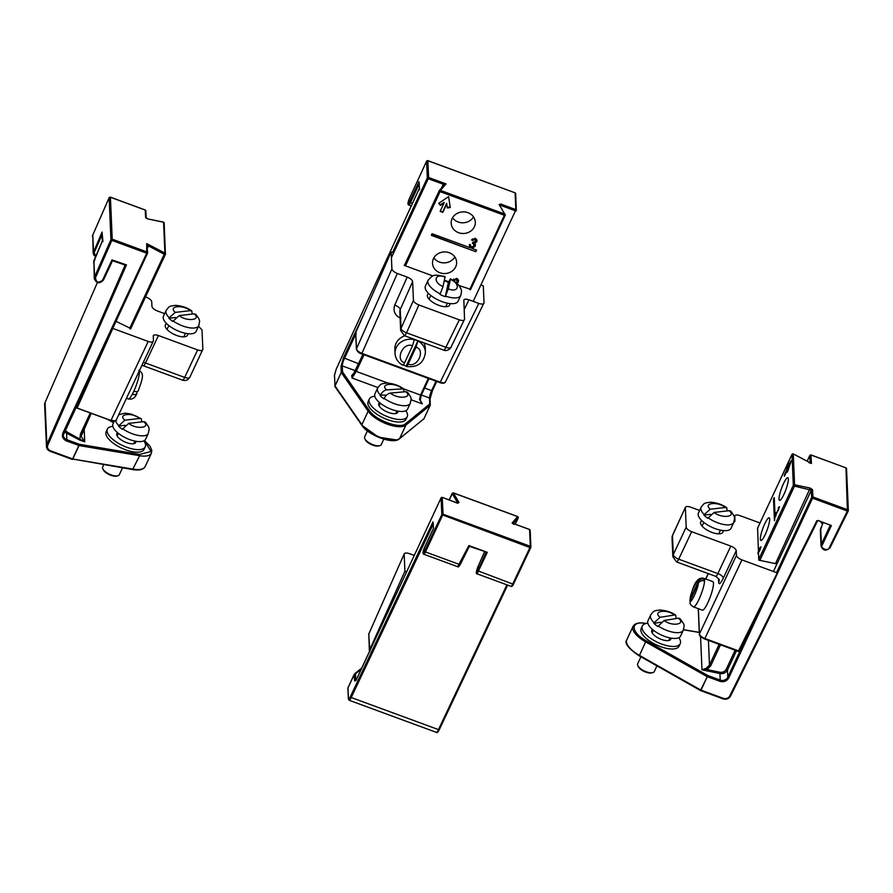 <?xml version="1.0" encoding="UTF-8"?>
<svg xmlns="http://www.w3.org/2000/svg" width="893" height="893" viewBox="0 0 893 893"><rect width="100%" height="100%" fill="white"/><g stroke="black" fill="none" stroke-linecap="round" stroke-linejoin="round"><path stroke-width="1.34" d="M45.108 402.419L97.393 282.556L45.052 402.553L46.849 444.48A5.793 5.191 -2.5 0 0 46.458 446.578A5.793 5.191 -2.5 0 0 49.997 451.132L50.388 450.764C47.865 449.559 46.983 447.706 47.764 445.216L126.46 264.886L124.83 265.768L124.808 265.098M50.388 450.764L72.768 458.991L79.042 445.529L66.495 440.919C62.89 439.177 61.684 436.543 62.878 433.016L146.72 253.221L111.859 240.384L95.506 277.634C96.031 282.534 98.386 283.371 102.572 280.156L112.005 259.919L124.283 264.652L124.83 265.768L46.849 444.48L47.764 445.216M112.005 259.919L126.46 264.886L124.283 264.652L124.83 265.768M124.897 265.422L124.283 264.652M64.43 431.509L66.573 433.183L67.209 432.078L65.066 430.147M84.154 428.584L84.723 441.823L79.801 440.126L66.573 433.183L66.852 439.691A5.793 5.191 -2.5 0 1 63.303 435.125A5.793 5.191 -2.5 0 1 63.682 433.06M50.142 451.188L72.411 459.471L79.399 444.301L139.654 454.381L151.084 451.534L144.309 440.606M95.506 277.634L94.591 276.897L93.899 260.577L94.267 278.638C96.466 283.505 99.525 283.996 103.432 280.134L112.473 260.689L124.484 264.808M92.459 236.723A4.778 4.286 -2.5 0 1 92.794 234.982L93.162 253.032L102.036 232.091L102.338 241.054M62.878 433.016L63.738 432.993L147.669 252.752A0.96 0.871 177.5 0 1 147.591 253.121L146.72 253.221L146.709 243.577L147.669 252.752A0.96 0.871 177.5 0 0 147.077 251.982L112.217 239.157L111.859 240.384L110.944 239.648L94.591 276.897A4.778 4.286 177.5 0 0 94.267 278.638M67.209 432.078L84.723 441.823L81.14 436.364L81.52 434.188M90.26 412.946L80.426 434.02L79.801 440.126M102.036 232.091L102.941 241.623L102.416 240.92L93.899 260.577L94.77 260.477M164.089 223.362A0.96 0.871 177.5 0 0 163.575 222.234L163.185 222.145M110.263 197.197L145.269 210.067L145.581 217.289L147.959 218.964L163.575 222.234L164.904 253.121L146.709 243.577L148.439 245.921L164.267 254.226L164.904 253.121A0.96 0.871 -2.5 0 1 165.417 254.248L164.167 222.993L163.397 222.089L147.591 218.863M129.641 328.479L164.267 254.226L165.406 254.338L130.601 328.981L165.35 254.393M115.844 321.246L130.813 328.524M76.82 404.931L77.323 407.599L112.808 328.434L148.193 341.45C151.397 342.466 153.149 342.265 153.417 340.847L153.306 335.645M187.619 333.658A12.212 4.912 -155 0 1 187.497 335.221A12.212 4.912 -155 0 1 174.358 334.507A12.212 4.912 -155 0 1 165.361 324.896A12.212 4.912 -155 0 1 166.723 323.69M164.636 313.633L157.391 310.965C154.165 309.614 152.346 308.107 151.944 306.433L151.732 301.711C151.33 300.037 149.511 298.53 146.285 297.179L145.548 296.911M76.988 408.068L110.821 420.514C115.141 421.128 116.972 420.938 116.302 419.922L153.417 340.847M153.216 336.125C153.484 334.708 155.237 334.507 158.441 335.522L197.61 349.933C200.825 350.96 202.566 350.759 202.845 349.33L202.008 329.908L198.492 326.258M197.61 349.933L184.672 377.404A5.793 2.422 25.2 0 0 189.841 377.226L202.845 349.33M76.954 407.967L110.777 420.402L77.088 408.012M116.403 419.431C116.146 420.882 114.404 421.083 111.156 420.045L110.777 420.402M336.248 369.055L334.44 375.473A0.96 0.871 -2.5 0 1 334.518 375.105L336.248 369.055L419.453 188.211L419.018 181.636L419.565 189.751M334.518 375.105L334.975 385.854L341.26 372.392L340.992 366.364L343.481 357.758L364.255 313.22M392.585 252.462L427.323 177.964L426.608 161.209L409.407 198.559C407.576 203.716 407.643 204.821 409.586 201.863L419.018 181.636M396.447 439.903L378.498 437.168L362.312 425.604M377.895 387.551L352.032 378.029L351.686 375.573L354.432 372.437M423.706 419.029A0.96 0.871 -129.2 0 0 423.929 418.75L399.405 438.831A0.96 0.871 -129.2 0 0 399.618 438.552L405.891 425.09A22.202 8.93 -155 0 1 387.283 424.164A22.202 8.93 -155 0 1 368.15 411.204L341.327 372.582A0.96 0.726 -34.8 0 1 342.521 371.923L369.345 410.534C375.306 420.156 400.12 429.287 405.444 423.818L429.745 404.016A0.96 0.871 -2.5 0 1 430.27 405.143L423.929 418.75L399.618 438.552A22.202 8.93 -155 0 1 381.01 437.626A22.202 8.93 -155 0 1 361.877 424.666A0.96 0.726 145.2 0 0 361.899 425.347L335.076 386.736A0.96 0.726 145.2 0 1 335.054 386.044L341.26 372.392A0.96 0.871 -2.5 0 1 342.521 371.923L342.265 365.896A5.793 1.083 110.2 0 1 344.397 358.517L355.738 334.194M391.424 257.664L428.238 178.723L443.252 184.248L446.076 183.925L444.267 184.907L439.334 190.555A0.96 0.882 41.1 0 1 440.428 190.388L440.082 191.627L504.366 215.28L504.724 214.041A0.96 0.759 -30.4 0 1 505.181 215.023L499.578 205.301M386.557 395.108L380.418 395.119C382.059 392.105 384.135 390.353 386.636 389.873L403.558 388.823L420.525 395.074L419.576 399.506L422.344 403.904L420.134 399.952M362.915 354.342L352.032 378.029L356.24 371.421L387.841 383.052M352.914 375.227L351.686 375.573L352.914 375.227L362.926 354.342M439.166 190.834L404.373 265.444L439.189 190.789A0.96 0.882 41.1 0 1 439.334 190.555L440.082 191.627L405.467 265.846M474.384 226.777A12.067 10.816 -2.5 0 1 461.101 233.341A12.067 10.816 -2.5 0 1 451.199 223.194A12.067 10.816 -2.5 0 1 462.786 211.875A12.067 10.816 -2.5 0 1 475.31 222.156A12.067 10.816 -2.5 0 1 474.384 226.777M450.273 207.578L447.36 207.957L446.746 203.961L442.839 212.344L440.16 211.362L444.078 202.979L440.461 205.423L438.697 203.325L448.599 196.639L450.273 207.578M455.698 266.828A12.067 10.816 -2.5 0 1 442.415 273.403A12.067 10.816 -2.5 0 1 432.513 263.256A12.067 10.816 -2.5 0 1 444.111 251.938A12.067 10.816 -2.5 0 1 456.636 262.218A12.067 10.816 -2.5 0 1 455.698 266.828M456.334 282.813L457.238 281.753L457.35 278.739M457.238 281.753L456.368 279.487L453.488 280.659M452.706 280.257L456.859 278.527L458.622 280.793L457.194 283.594M474.004 245.899L473.167 243.409L472.352 243.264L472.955 242.271L475.656 241.389L474.931 239.38L472.531 240.518L471.549 239.916L475.366 238.398L477.018 240.585L476.75 241.824L474.641 243.331L475.478 244.849L475.165 246.301L472.017 248.433L476.538 250.096L475.79 251.703L431.286 235.328L432.033 233.72L469.83 247.629L469.294 244.492L470.444 244.727L471.258 247.249L474.004 245.899L474.138 242.494M475.656 241.389L475.757 238.576M469.751 289.499L504.366 215.28L505.226 215.258L470.477 289.767M452.55 217.78A12.067 10.816 177.5 0 0 463.255 222.792A12.067 10.816 177.5 0 0 473.502 216.876M446.746 203.961L447.36 207.957M447.337 207.321L450.172 206.942M439.032 203.102L440.461 205.423M440.428 204.776L444.044 202.331L444.078 202.979M440.416 210.826L442.839 212.344M442.805 211.708L446.723 203.314M433.864 257.843A12.067 10.816 177.5 0 0 444.58 262.855A12.067 10.816 177.5 0 0 454.816 256.938M469.707 244.57L469.83 247.629M431.453 234.959L475.79 251.703M475.768 251.268L476.349 250.029M469.818 247.205L472.017 248.433M471.995 247.997L471.962 247.361M474.607 242.394L474.641 243.331M453.756 280.793L453.677 279.029M472.453 238.9L472.531 240.518M404.719 264.696L404.138 265.355L432.971 275.959M444.424 280.179L448.699 281.753M458.946 285.526L470.689 289.321M449.759 303.553A12.212 4.912 -155 0 1 449.637 305.071A12.212 4.912 -155 0 1 437.637 304.87A12.212 4.912 -155 0 1 427.312 295.773A12.212 4.912 -155 0 1 427.501 294.757A12.212 4.912 -155 0 1 428.718 293.607M393.668 252.853L391.179 251.938L391.904 268.938C392.306 270.612 394.126 272.119 397.352 273.47L407.186 277.087C410.412 278.437 412.231 279.944 412.633 281.619L413.437 300.439C413.85 302.113 415.669 303.62 418.895 304.971L459.315 319.839C462.529 320.866 464.271 320.665 464.55 319.236L463.835 299.914M459.315 319.839L445.886 347.288A5.793 2.311 26.1 0 0 450.976 347.265L464.55 319.236M463.735 300.416C464.014 298.999 465.755 298.798 468.97 299.814L478.793 303.43C482.008 304.457 483.749 304.256 484.017 302.827L483.292 285.827L480.892 284.945M355.682 332.933L356.385 349.196C357.446 351.73 359.176 353.271 361.553 353.84L439.914 382.662C442.694 383.566 444.513 383.376 445.395 382.104L484.017 302.827M356.274 333.703L355.749 332.576L391.179 251.938M445.484 381.601C445.239 383.041 443.497 383.242 440.26 382.193L361.654 353.784M478.793 303.43L440.26 382.193L361.911 353.36C358.651 352.021 356.832 350.514 356.452 348.839L355.749 332.576M450.976 347.265L450.976 347.265C451.903 346.685 447.884 352.076 443.776 350.156A5.793 1.083 110.2 0 0 445.886 347.288L406.538 332.81A5.793 1.083 110.2 0 1 404.429 335.679L443.776 350.156M413.437 300.439L401.046 328.356A5.793 2.344 23.9 0 0 406.538 332.81L418.895 304.971M350.346 696.741C349.23 698.951 348.594 699.543 348.426 698.516L347.969 687.766L354.242 674.304L354.499 680.332C354.744 681.783 355.66 680.913 357.245 677.72L441.086 497.926L441.812 514.681L424.577 551.182C422.791 553.738 422.757 552.588 424.454 547.733L433.518 528.31L432.982 521.914L350.346 696.741L351.239 697.522L438.474 729.614L506.911 584.826M424.521 547.588L424.476 547.655C422.78 551.64 422.545 553.839 423.773 554.24L457.674 566.709L468.881 545.567L487.277 552.332L477.096 573.853L510.997 586.333A4.778 0.893 110.2 0 0 512.705 584.044L477.833 570.794C476.002 573.697 475.958 572.547 477.71 567.345L484.497 551.896M514.167 524.392L512.091 523.108L513.296 523.521M529.437 529.493L512.091 523.108L517.594 516.589M487.277 552.332L469.327 546.326L460.308 564.354L459.437 564.454L460.308 564.354M468.881 545.567L469.372 546.237M453.287 492.969L453.443 492.992A0.96 0.759 149.6 0 0 452.238 493.617L457.741 502.993M513.33 523.477L518.208 517.884A0.96 0.882 -138.9 0 0 517.739 516.645L453.443 492.992L459.013 502.469L457.372 502.971L442.348 497.446A0.96 0.871 177.5 0 0 441.086 497.926L441.187 497.758M452.517 493.249L449.302 499.913M449.168 499.868L452.204 493.382L453.41 492.88L517.694 516.534L518.241 517.851L515.283 524.191L518.253 517.784M414.252 555.435L409.407 553.649C406.192 552.633 404.451 552.834 404.183 554.252L404.909 571.252L406.583 571.866M404.261 553.783L368.72 634.153L404.261 553.783M404.909 571.252L369.423 650.417L369.948 651.522L368.72 634.153M818.714 520.563L816.794 520.764L729.67 696.105C728.241 698.348 726.154 699.107 723.397 698.382L701.027 690.155L707.301 676.693L719.858 681.303C723.776 682.33 726.723 681.225 728.699 677.988L812.541 498.194L847.401 511.019L829.307 547.621C828.715 551.785 819.35 548.224 822.319 544.964L831.372 525.542L817.943 520.463M645.907 623.515L645.606 623.459C630.011 620.401 630.525 632.322 646.342 640.817L707.658 675.465L707.301 676.693L700.681 689.988L639.366 655.339A22.202 8.93 -155 0 1 626.786 639.812C624.162 643.027 628.304 648.396 639.221 655.92L645.65 641.877A22.202 8.93 -155 0 1 633.07 626.35L626.786 639.812M708.428 640.393L709.489 665.073L706.296 668.221L701.987 669.817L706.955 669.527L720.004 672.262L719.925 673.568C723.285 674.048 725.808 672.864 727.482 670.018L736.479 650.707M820.332 529.728L823.234 522.349L820.332 529.728L821.035 546.036A4.778 4.286 177.5 0 1 821.404 544.217L822.319 544.964M810.141 462.741L793.263 453.912A0.96 0.871 177.5 0 0 792.002 454.381L793.33 485.279A0.96 0.871 -2.5 0 1 794.591 484.799L794.513 486.116L811.324 490.212L811.637 497.434L776.564 572.647M793.33 453.945L792.013 454.303L757.387 528.611M810.944 455.006L811.458 463.456L808.991 462.708M706.296 668.221L706.955 669.527L710.672 665.91L720.506 644.835M783.92 494.409A12.067 2.255 110.2 0 1 779.533 500.381A12.067 2.255 110.2 0 1 781.576 488.281A12.067 2.255 110.2 0 1 787.86 477.733A12.067 2.255 110.2 0 1 783.92 494.409M787.447 472.029L786.822 472.151L788.285 467.91L784.367 476.304L784.311 475.02L788.229 466.626L786.677 468.836L787.213 466.47L791.444 460.442L787.447 472.029M765.245 534.472A12.067 2.255 110.2 0 1 760.847 540.444A12.067 2.255 110.2 0 1 762.89 528.343A12.067 2.255 110.2 0 1 769.186 517.795A12.067 2.255 110.2 0 1 765.245 534.472M758.023 552.499L760.78 547.71M760.747 547.867L759.485 548.871L759.519 548.213L760.881 546.795L759.697 550.758L757.766 553.526M775.437 515.495L778.439 509.803L779.098 507.626L778.261 508.597L778.339 507.871L779.556 506.644L775.091 516.813L774.443 520.586L773.517 499.198L774.264 497.602L775.046 515.763L776.184 512.426L775.95 515.853M777.647 510.562L778.663 509.892M758.715 559.498L793.33 485.279L794.513 486.116L759.887 560.38M792.102 454.213L757.387 528.567M788.106 466.805L787.213 466.47M789.825 465.141L788.664 466.793M789.189 466.983L788.229 466.626M784.869 475.232L784.311 475.02M775.838 516.054L775.046 515.763M774.354 499.5L773.517 499.198M775.113 515.786L775.157 516.813M757.599 528.098L758.749 560.134L776.91 563.941M722.928 530.531A12.212 4.912 -155 0 1 722.839 532.183A12.212 4.912 -155 0 1 712 532.429A12.212 4.912 -155 0 1 700.692 521.858A12.212 4.912 -155 0 1 701.909 520.731M699.621 510.472L690.59 507.146C687.376 506.13 685.634 506.331 685.355 507.749L686.192 527.171C686.605 528.846 688.414 530.353 691.651 531.703L730.809 546.114C734.035 547.465 735.854 548.972 736.256 550.646L736.468 555.368C736.87 557.042 738.69 558.549 741.916 559.9L777.29 572.915L777.223 571.241M759.988 522.985L740.007 515.629C736.792 514.614 735.051 514.814 734.783 516.232L734.984 520.954L733.912 522.115M734.269 517.047L734.872 515.752L734.314 517.248M672.563 535.186A5.793 2.232 24.8 0 0 672.485 535.644A5.793 5.191 177.5 0 0 672.038 537.865L672.563 535.186L685.444 507.269L672.485 535.644L673.289 554.553A5.793 2.422 25.2 0 0 678.702 559.174L717.872 573.585L730.809 546.114M704.644 638.908L738.723 650.941L704.89 638.495C701.641 637.144 699.822 635.637 699.442 633.952L698.359 608.691M738.321 651.298L777.29 572.915M367.414 430.895L364.645 436.833A9.176 3.684 25 0 0 364.802 438.697A9.176 3.684 25 0 0 366.945 441.254A9.176 3.684 25 0 0 379.737 445.663A9.176 3.684 25 0 0 381.266 444.591L383.8 439.144M364.802 438.697L365.293 439.702A8.204 3.304 25 0 0 367.202 441.99A8.204 3.304 25 0 0 378.654 445.942L379.737 445.663M405.824 391.703C413.359 398.01 397.619 399.428 390.397 393.087L405.824 391.703L407.576 392.273C411.885 398.724 411.394 397.497 410.278 403.29L407.588 409.061A18.005 7.233 -155 0 1 396.124 410.791A18.005 7.233 -155 0 1 379.458 402.509A18.005 7.233 -155 0 1 374.948 393.835L377.639 388.064A18.005 7.233 -155 0 0 380.418 395.119M380.161 395.677A18.005 7.233 25 0 0 381.88 397.296A18.005 7.233 25 0 0 383.912 398.892L384.18 398.334C385.821 395.309 387.897 393.567 390.397 393.087M377.639 388.064C381.278 383.387 380.53 384.012 386.993 383.03C393.333 383.488 398.858 385.419 403.558 388.823L404.161 391.86M640.895 656.857L637.658 663.789A9.176 3.684 25 0 0 637.825 665.653A9.176 3.684 25 0 0 640.393 668.567A9.176 3.684 25 0 0 652.761 672.619A9.176 3.684 25 0 0 654.29 671.547L656.913 665.91M637.825 665.653L638.305 666.669A8.204 3.304 25 0 0 640.605 669.27A8.204 3.304 25 0 0 651.667 672.898L652.761 672.619M678.423 618.19C686.449 624.43 671.849 626.774 664.102 620.49L678.423 618.19L679.964 618.57C685.255 625.814 684.306 624.341 683.29 630.246L680.6 636.017A18.005 7.233 -155 0 1 669.694 637.87A18.005 7.233 -155 0 1 653.319 630.168A18.005 7.233 -155 0 1 647.961 620.802L650.651 615.031A18.005 7.233 -155 0 0 654.145 622.778L660.083 617.309L674.405 615.009L675.744 615.221L676.09 618.57M660.987 622.209L653.888 623.347A18.005 7.233 25 0 0 655.752 624.955A18.005 7.233 25 0 0 657.895 626.529L664.102 620.49M653.888 623.347L654.145 622.778M103.722 464.728L102.684 466.961A9.176 3.684 25 0 0 102.84 468.814A9.176 3.684 25 0 0 105.14 471.504A9.176 3.684 25 0 0 117.776 475.779A9.176 3.684 25 0 0 119.305 474.708L122.497 467.865M102.84 468.814L103.331 469.83A8.204 3.304 25 0 0 105.385 472.241A8.204 3.304 25 0 0 116.693 476.058L117.776 475.779M143.706 421.652C151.442 427.937 136.116 429.7 128.692 423.382L143.706 421.652L145.38 422.143C150.057 428.908 149.388 427.591 148.316 433.418L145.626 439.177A18.005 7.233 -155 0 1 134.374 440.963A18.005 7.233 -155 0 1 117.809 432.893A18.005 7.233 -155 0 1 112.987 423.963L114.315 421.105M125.109 425.302L118.456 426.073A18.005 7.233 25 0 0 120.231 427.691A18.005 7.233 25 0 0 122.308 429.276L128.692 423.382M118.456 426.073L124.83 420.179L139.855 418.449L141.284 418.728L141.808 421.876M402.799 365.192C398.055 362.603 395.476 358.696 395.041 353.472L394.862 349.196A15.203 13.629 -2.5 0 1 404.775 335.801M423.918 342.845A15.203 13.629 -2.5 0 1 425.247 347.89L425.425 352.166A15.203 13.629 -2.5 0 0 417.857 340.959A15.203 13.629 177.5 0 0 414.296 339.653L412.488 345.848L404.607 362.77C394.717 359.991 403.29 341.595 412.488 345.848M403.256 364.991A15.203 13.629 177.5 0 0 404.35 365.438A15.203 13.629 177.5 0 0 406.181 365.996L417.857 340.959L416.049 347.154L408.157 364.076C407.018 366.409 406.348 367.045 406.181 365.996L406.404 366.521C417.723 367.67 424.063 362.882 425.425 352.166M402.62 364.679C402.788 365.739 403.446 365.103 404.607 362.77M138.393 390.241C138.069 391.737 136.551 392.06 133.827 391.223A15.203 2.846 110.2 0 1 133.068 392.775A15.203 2.846 110.2 0 1 132.331 394.204C135.055 395.052 136.584 394.717 136.908 393.233L136.741 393.824C135.055 398.032 132.209 399.74 128.201 398.914A15.203 2.846 -69.8 0 0 132.331 394.204M136.975 391.625L136.908 393.233M690.01 601.324L689.887 600.007C691.93 591.679 694.866 576.063 703.952 578.351L712.848 581.622A15.203 2.846 110.2 0 1 710.27 596.881A15.203 2.846 110.2 0 1 702.345 610.165L693.448 606.883A15.203 2.846 110.2 0 0 699.844 597.428A15.203 2.846 110.2 0 0 704.577 580.963A15.203 2.846 -69.8 0 0 704.499 579.244L703.807 580.74M704.577 580.963C701.742 580.204 699.632 581.008 698.226 583.375L690.345 600.297L690.066 602.931C689.753 603.847 690.881 605.164 693.448 606.883M689.887 600.007L698.159 581.667C699.543 579.3 701.664 578.497 704.499 579.244A15.203 2.846 110.2 0 0 703.952 578.351M729.168 510.696C736.892 516.98 721.566 518.744 714.143 512.426L729.168 510.696L730.842 511.187C735.519 517.951 734.85 516.634 733.767 522.45L731.077 528.221A18.005 7.233 -155 0 1 719.825 530.007A18.005 7.233 -155 0 1 703.26 521.936A18.005 7.233 -155 0 1 698.438 513.006L701.128 507.235A18.005 7.233 -155 0 0 704.175 514.547L710.292 509.222L725.306 507.492L726.735 507.771L727.259 510.919M710.56 514.346L703.907 515.105A18.005 7.233 25 0 0 705.693 516.723A18.005 7.233 25 0 0 707.769 518.308L714.143 512.426M703.907 515.105L704.175 514.547M194.183 313.856C201.907 320.14 186.592 321.904 179.158 315.586L194.183 313.856L195.857 314.347C200.534 321.112 199.865 319.794 198.782 325.621L196.092 331.392A18.005 7.233 -155 0 1 184.851 333.167A18.005 7.233 -155 0 1 168.286 325.097A18.005 7.233 -155 0 1 163.452 316.167L166.143 310.396A18.005 7.233 -155 0 0 169.19 317.707L175.307 312.383L190.332 310.652L191.761 310.931L192.285 314.079M175.575 317.506L168.933 318.276A18.005 7.233 25 0 0 170.708 319.895A18.005 7.233 25 0 0 172.784 321.48L179.158 315.586M168.933 318.276L169.19 317.707M448.331 288.841C458.768 293.351 460.866 283.728 450.396 279.409L448.331 288.841L445.272 296.699L448.386 282.445L450.418 278.839C455.966 281.719 459.515 285.235 461.056 289.388C461.703 289.946 461.592 291.978 460.743 295.494L458.053 301.265A18.005 7.233 -155 0 1 440.16 300.874A18.005 7.233 -155 0 1 425.414 286.039L428.104 280.279A18.005 7.233 -155 0 0 440.216 293.886L443.017 286.586L445.094 276.596C432.848 274.039 433.016 274.877 428.104 280.279M440.216 293.886L439.948 294.444A18.005 7.233 25 0 0 442.593 295.661A18.005 7.233 25 0 0 445.272 296.699M448.386 282.445A18.005 7.233 25 0 0 444.312 280.659M116.782 435.081A10.448 4.197 -155 0 1 117.675 434.802M134.307 442.56A10.448 4.197 -155 0 1 134.664 443.408M107.361 429.142L106.189 431.676A20.907 8.405 25 0 0 116.324 445.283A20.907 8.405 25 0 0 139.051 452.07A20.907 8.405 25 0 0 144.086 449.346L145.258 446.824A20.907 8.405 -155 0 1 140.223 449.547A20.907 8.405 -155 0 1 117.496 442.761A20.907 8.405 -155 0 1 107.361 429.142A20.907 8.405 -155 0 1 112.842 426.374M135.926 441.276A10.448 4.197 -155 0 1 135.792 442.403A10.448 4.197 -155 0 1 133.269 443.765A10.448 4.197 -155 0 1 121.906 440.372A10.448 4.197 -155 0 1 116.838 433.563A10.448 4.197 -155 0 1 117.619 432.737M143.862 440.841A20.907 8.405 -155 0 1 145.258 446.824M378.744 404.953A10.448 4.197 -155 0 1 379.637 404.674M396.258 412.432A10.448 4.197 -155 0 1 396.626 413.292M369.322 399.026L368.15 401.549A20.907 8.405 25 0 0 378.286 415.156A20.907 8.405 25 0 0 401.013 421.942A20.907 8.405 25 0 0 406.047 419.219L407.219 416.696A20.907 8.405 -155 0 1 402.185 419.42A20.907 8.405 -155 0 1 379.458 412.633A20.907 8.405 -155 0 1 369.322 399.026A20.907 8.405 -155 0 1 374.803 396.246M397.887 411.148A10.448 4.197 -155 0 1 397.753 412.276A10.448 4.197 -155 0 1 395.231 413.638A10.448 4.197 -155 0 1 383.867 410.244A10.448 4.197 -155 0 1 378.799 403.446A10.448 4.197 -155 0 1 379.581 402.609M405.824 410.724A20.907 8.405 -155 0 1 407.219 416.696M651.767 631.909A10.448 4.197 -155 0 1 652.66 631.641M669.281 639.388A10.448 4.197 -155 0 1 669.638 640.248M642.346 625.982L641.174 628.505A20.907 8.405 25 0 0 651.298 642.112A20.907 8.405 25 0 0 674.025 648.91A20.907 8.405 25 0 0 679.06 646.175L680.243 643.652A20.907 8.405 -155 0 1 675.208 646.376A20.907 8.405 -155 0 1 652.482 639.589A20.907 8.405 -155 0 1 642.346 625.982A20.907 8.405 -155 0 1 647.816 623.214M670.9 638.104A10.448 4.197 -155 0 1 670.766 639.232A10.448 4.197 -155 0 1 668.243 640.605A10.448 4.197 -155 0 1 656.88 637.2A10.448 4.197 -155 0 1 651.823 630.402A10.448 4.197 -155 0 1 652.593 629.565M678.847 637.68A20.907 8.405 -155 0 1 680.243 643.652M44.65 404.663L45.052 402.553A5.793 5.191 177.5 0 0 44.65 404.663L46.458 446.578L50.041 451.244L72.456 459.46M63.303 435.125L147.524 253.255M66.495 440.919L66.852 439.691L79.399 444.301L79.388 445.629L139.643 455.709L132.633 469.45M102.572 280.156L103.432 280.134L112.496 260.689M145.168 466.559A22.202 8.93 -155 0 1 133.358 469.171L73.103 459.091L132.845 469.595C139.23 470.667 143.338 469.662 145.168 466.559L151.442 453.108A22.202 8.93 -155 0 1 139.643 455.709L139.654 454.381M95.819 256.101L93.497 251.301L92.794 234.982L109.147 197.654L110.364 197.141L145.235 209.967L145.86 210.826A0.96 0.871 -2.5 0 0 145.269 210.067L145.135 210.022M109.236 197.565L92.85 234.837M113.567 422.713L107.517 419.297M110.944 239.648L109.136 197.733A0.96 0.871 -2.5 0 1 110.408 197.241L112.217 239.157A0.96 0.871 177.5 0 0 110.944 239.648M147.278 245.899L148.439 245.921L147.457 248.008M94.401 252.06L102.07 234.803M145.581 217.289A0.96 0.871 -2.5 0 1 146.162 217.925L145.86 210.826M147.959 218.964L146.173 218.048M91.253 413.314L81.14 436.32M81.576 434.054L80.426 434.02M158.441 335.522L145.503 362.993L184.672 377.404A5.793 1.083 110.2 0 1 182.596 380.195C185.755 381.065 188.166 380.083 189.841 377.226M141.965 365.46L143.438 365.784A5.793 1.083 110.2 0 0 145.503 362.993A5.793 2.422 25.2 0 0 143.393 362.435M148.193 341.45L111.156 420.045M419.308 188.468L336.315 368.921M430.002 399.115L432.491 390.509L436.699 381.49M515.618 193.96A0.96 0.871 177.5 0 0 515.094 192.832L515.819 209.587A0.96 0.871 -2.5 0 1 516.333 210.715L516.266 210.86M343.481 357.758L358.539 363.719M514.96 192.776L515.685 193.591L516.321 210.793L515.462 210.815L515.819 209.587L500.794 204.062L499.154 204.564L504.724 214.041L440.428 190.388L446.076 183.925L428.584 177.495L428.238 178.723L427.323 177.964A0.96 0.871 -2.5 0 1 428.584 177.495L427.87 160.74A0.96 0.871 177.5 0 0 426.608 161.209L426.698 161.053M340.992 366.364A0.96 0.871 -2.5 0 1 342.265 365.896L355.291 370.684M334.998 386.557A0.96 0.871 -2.5 0 1 334.975 385.854L361.877 424.666L368.15 411.204A0.96 0.726 145.2 0 1 369.345 410.534M409.586 201.863L410.49 202.622L419.085 184.192M427.725 160.695L515.094 192.832L427.825 160.628L426.62 161.131L409.418 198.48C407.766 202.354 407.543 204.53 408.748 204.988A4.778 0.893 -69.8 0 0 410.49 202.622L412.466 203.347M435.996 381.222L431.62 390.609L432.491 390.509M500.18 205.837L500.437 205.29L515.462 210.815L473.223 301.387M424.644 388.042L431.62 390.609A5.793 1.083 -69.8 0 0 429.488 397.988A0.96 0.871 -2.5 0 1 430.08 398.747L430.247 405.221L423.985 418.616M421.396 395.007L429.488 397.988L429.745 404.016A0.96 0.871 50.8 0 1 430.203 405.288L405.891 425.09A0.96 0.871 50.8 0 0 405.444 423.818M444.122 185.119L443.252 184.248L441.432 188.155M420.324 400.455L422.344 403.904L411.014 399.729M500.794 204.062L499.79 205.178M420.525 395.074L421.34 394.818L420.525 395.074L428.305 378.398M364.009 354.744L356.24 371.421L355.347 370.584M475.054 243.7L475.165 246.301M476.65 239.402L476.75 241.824M456.368 279.487L456.323 278.37M458.221 279.487L458.332 282.188M474.875 238.264L474.931 239.38M473.167 243.409L473.123 242.349M356.452 348.839L356.966 349.956L356.452 348.839L391.904 268.938M361.911 353.36L397.352 273.47M468.97 299.814L464.137 309.692M401.024 318.466C394.929 315.553 392.831 311.088 394.751 305.093L407.186 277.087M412.633 281.619L400.243 309.536L401.046 328.356A5.793 5.191 177.5 0 0 400.644 330.488L404.429 335.679M400.644 330.488L399.83 311.668A5.793 5.191 177.5 0 1 400.243 309.536A5.793 2.344 23.9 0 0 394.751 305.093M433.418 523.678L351.239 697.522A5.793 1.083 110.2 0 1 349.185 700.279L436.409 732.372A5.793 1.083 -69.8 0 0 438.474 729.614L439.334 729.581L507.637 585.094L439.334 729.581C438.028 732.137 437.057 733.064 436.409 732.372M530.743 547.576L513.564 584.011L512.705 584.044L529.94 547.543L441.812 514.681A0.96 0.871 -2.5 0 1 443.073 514.201L442.202 497.412M348.426 698.516A0.96 0.871 177.5 0 0 348.348 698.884L349.185 700.279M530.822 547.42L529.94 547.543L530.297 546.293A0.96 0.871 -2.5 0 1 530.822 547.42M530.096 530.676A0.96 0.871 177.5 0 0 529.582 529.538L530.297 546.293L443.073 514.201L425.47 551.952L424.577 551.182M355.805 680.187A5.793 1.083 110.2 0 1 355.76 679.863L355.503 673.835A0.96 0.871 177.5 0 0 354.242 674.304L347.969 687.766A0.96 0.871 177.5 0 0 347.89 688.135L348.348 698.884M355.983 679.941L355.76 679.863A0.96 0.871 177.5 0 0 354.499 680.332M354.242 674.304L354.309 674.17A0.96 0.871 -129.2 0 1 354.521 673.88L347.89 688.135M433.518 528.265L424.454 547.733M423.773 554.24A4.778 0.893 -69.8 0 0 425.47 551.952L459.437 564.454M510.997 586.333C511.845 586.757 512.705 585.987 513.564 584.011L530.889 547.052L530.174 530.308L529.538 529.437L512.091 523.108M361.196 669.192L355.503 673.835A0.96 0.871 -129.2 0 0 354.521 673.88L361.765 667.986M478.592 567.234L477.71 567.345L478.592 567.234M485.982 552.443L477.833 570.794M459.013 502.469A0.96 0.759 149.6 0 0 457.841 503.016M817.575 520.831L730.519 696.105C728.811 698.839 726.322 699.755 723.051 698.862L700.771 690.579M729.67 696.105L730.519 696.105L817.631 520.764L816.794 520.764M700.514 690.456L639.321 655.875L700.536 690.568L700.681 689.988L700.681 690.624L723.051 698.862L723.397 698.382M810.141 462.663L809.828 455.519A0.96 0.871 -2.5 0 1 811.09 455.05L845.961 467.876L811.056 454.939L809.839 455.441L807.194 461.123L809.929 455.352M848.194 511.086L830.177 547.543L848.35 510.55A0.96 0.871 177.5 0 1 848.272 510.941L847.401 511.019L845.961 467.876A0.96 0.871 -2.5 0 1 846.542 468.635L845.816 467.82M846.542 468.635L848.35 510.55A0.96 0.871 177.5 0 0 847.758 509.791L812.898 496.966L812.541 498.194L811.637 497.434A0.96 0.871 177.5 0 1 812.898 496.966L812.585 489.744A0.96 0.871 177.5 0 0 811.324 490.212L773.427 571.487M762.175 603.501L727.795 677.24L728.699 677.988M735.14 650.216L726.288 669.181L727.482 670.018L727.795 677.24A5.793 5.191 -2.5 0 1 720.205 680.075L719.858 681.303M700.558 636.53L701.987 669.817L719.925 673.568L720.205 680.075L707.658 675.465L706.955 676.526L645.65 641.877L646.342 640.817M830.311 525.117L821.404 544.217L820.7 527.897L821.571 527.808M821.035 546.036C823.19 550.869 826.226 551.394 830.155 547.621L829.307 547.621M699.286 632.445L683.48 629.799M811.458 463.456L793.263 453.912L794.591 484.799L810.208 488.069L812.585 489.744M822.676 523.555L821.002 521.467M810.208 488.069L775.504 563.639M726.288 669.181C724.893 671.558 722.794 672.585 720.004 672.262M719.155 644.333L709.489 665.073L710.672 665.91M704.89 638.495L741.916 559.9M708.294 573.607L705.794 579.032M699.442 633.952L736.468 555.368M736.256 550.646L723.285 578.195C720.595 583.553 719.055 584.993 718.653 582.515L718.485 578.552M734.582 521.813L734.984 520.954M723.285 578.195A5.793 2.422 25.2 0 0 717.872 573.585A5.793 1.083 -69.8 0 1 715.795 576.365C718.91 578.91 720.015 580.227 719.099 580.294A5.793 5.191 -2.5 0 1 718.653 582.515M691.651 531.703L678.702 559.174A5.793 1.083 110.2 0 1 676.637 561.965L715.795 576.365M686.192 527.171L673.289 554.553A5.793 5.191 177.5 0 0 672.842 556.774L676.637 561.965M410.278 403.29A18.005 7.233 -155 0 1 384.18 398.334M386.636 389.873C379.101 383.566 394.84 382.159 402.073 388.488M683.29 630.246A18.005 7.233 -155 0 1 658.163 625.96M660.083 617.309C652.046 611.069 666.658 608.736 674.405 615.009M118.724 425.503A18.005 7.233 -155 0 1 115.565 420.726M148.316 433.418A18.005 7.233 -155 0 1 122.575 428.707M124.83 420.179C117.106 413.894 132.432 412.131 139.855 418.449M395.041 353.472A15.203 13.629 -2.5 0 1 414.296 339.653M416.049 347.154C425.939 349.922 417.366 368.329 408.157 364.076M133.827 391.223A15.203 2.846 -69.8 0 0 139.241 371.231M133.883 394.617L136.238 394.326M698.226 583.375C698.772 587.226 690.189 605.621 690.345 600.297M690.267 598.589C689.72 594.738 698.304 576.342 698.159 581.667M733.767 522.45A18.005 7.233 -155 0 1 708.026 517.75M710.292 509.222C702.557 502.938 717.883 501.174 725.306 507.492M198.782 325.621A18.005 7.233 -155 0 1 173.052 320.922M175.307 312.383C167.583 306.098 182.898 304.334 190.332 310.652M460.743 295.494A18.005 7.233 -155 0 1 445.529 296.13M443.017 286.586C432.547 282.266 434.645 272.644 445.082 277.154M113.601 422.635L108.008 419.476M144.398 440.539L149.912 446.031L151.777 450.128L151.442 453.108M93.564 262.319L102.36 240.998M95.584 256.637L93.843 255.097L93.162 253.043M91.265 413.325L81.564 434.132M143.438 365.784L182.596 380.195M335.076 386.736L334.44 375.473M399.405 438.831C393.266 444.781 368.273 435.337 361.899 425.347M436.722 381.49L432.48 390.587L430.08 398.747M411.282 205.915L408.748 204.988M420.938 401.962L420.268 399.818L421.384 395.052L429.02 378.665M470.287 245.865L470.231 244.682M457.841 503.328L442.314 497.345L441.097 497.847L356.006 680.488M477.096 573.853C475.891 574.221 476.092 572.033 477.733 567.278L484.475 551.896M457.674 566.709C458.087 567.39 458.957 566.642 460.286 564.432L469.35 546.326M368.809 633.684L369.356 650.763M646.197 623.448L645.382 623.314C639.098 622.209 634.99 623.225 633.07 626.35M699.286 632.333L683.525 629.688M820.02 521.077L822.442 524.079M698.259 608.658L699.364 634.32C699.163 635.548 700.882 637.089 704.544 638.964L738.366 651.41M708.182 573.563L705.682 578.988M672.038 537.865L672.842 556.774M395.733 413.559L396.95 410.97M379.112 405.813L380.318 403.212M668.757 640.515L669.962 637.926M652.124 632.769L653.341 630.179M675.744 615.221C671.815 612.33 666.569 610.589 660.027 609.986C653.553 610.968 654.301 610.343 650.651 615.031M133.771 443.687L134.988 441.097M117.15 435.929L118.356 433.339M141.284 418.728L131.316 414.106L125.02 413.158L118.736 414.754M126.493 398.289L128.201 398.914M138.281 390.732C142.534 378.654 144.822 373.352 138.705 370.383M718.709 533.835L720.439 530.129M702.088 526.089L703.807 522.383M726.735 507.771C722.337 504.567 716.912 502.714 710.482 502.19C704.019 503.183 704.767 502.558 701.128 507.235M183.791 336.862L185.454 333.301M167.024 329.428L168.833 325.543M191.761 310.931C187.363 307.728 181.938 305.875 175.497 305.361C169.034 306.344 169.793 305.719 166.143 310.396M445.763 306.723L447.415 303.173M429.053 299.166L430.794 295.427"/></g></svg>
